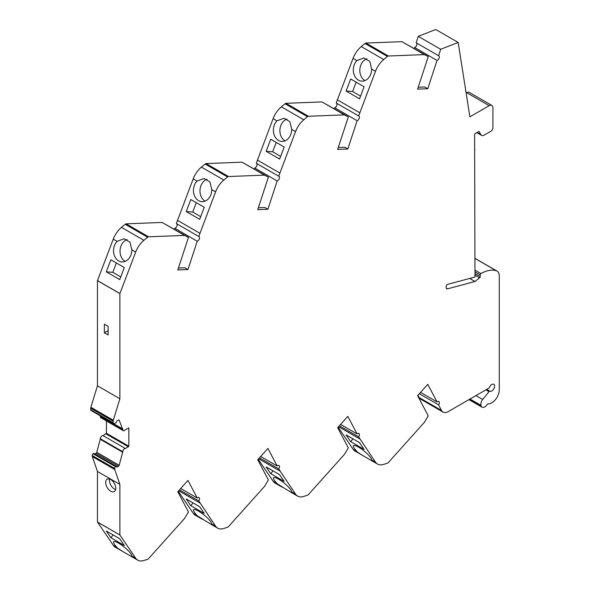 <?xml version="1.0" encoding="UTF-8"?>
<svg xmlns="http://www.w3.org/2000/svg" width="590" height="590" viewBox="0 0 590 590"><rect width="100%" height="100%" fill="white"/><g stroke="black" fill="none" stroke-linecap="round" stroke-linejoin="round"><path stroke-width="0.89" d="M108.11 326.336L108.11 330.651L104.371 332.812L108.11 334.965L108.11 326.336L104.371 324.175L104.371 332.812M109.556 479.043A7.139 4.123 -120 0 0 115.633 489.567M110.728 479.559A7.139 4.123 -120 0 0 107.159 479.205A7.139 4.123 -120 0 0 107.159 487.443A7.139 4.123 -120 0 0 114.29 491.566A7.139 4.123 -120 0 0 115.389 485.843A7.139 4.123 -120 0 0 110.728 479.559M419.32 393.729L438.577 404.851L441.541 410.47A10.576 6.106 120 0 0 443.031 412.071A10.576 6.106 120 0 0 448.319 411.547L488.778 388.183A1.055 0.612 120 0 0 489.412 387.409A3.968 2.286 120 0 1 493.778 384.304A3.968 2.286 120 0 1 493.823 388.795A3.968 2.286 120 0 1 489.914 391.222A1.055 0.612 120 0 0 489.036 391.62L482.701 399.496A5.288 3.053 120 0 0 480.961 405.36L481.086 405.824A5.288 3.053 120 0 0 482.052 407.203A5.288 3.053 120 0 0 487.163 404.438A1.055 0.612 120 0 1 488.033 403.84A10.576 6.106 120 0 0 495.519 399.541A10.576 6.106 120 0 0 499.273 389.894L499.273 275.958A10.576 6.106 120 0 0 497.082 271.112A10.576 6.106 120 0 0 496.411 270.817A35.415 20.451 120 0 0 480.953 273.576A1.055 0.612 120 0 0 480.208 274.866L480.208 276.636L474.98 273.613M127.116 239.577A11.63 9.145 -85.8 0 0 120.087 249.872A11.63 9.145 -85.8 0 0 125.139 261.392M117.1 241.362L124.107 238.758L129.984 242.173L131.835 249.865A11.63 9.145 -85.8 0 1 121.828 261.916A11.63 9.145 -85.8 0 1 113.877 253.929A11.63 9.145 -85.8 0 1 117.1 241.362L113.251 239.142L97.453 280.641L97.453 385.794L90.882 407.299A2.64 1.527 120 0 0 90.727 408.236L90.727 409.792A1.586 0.915 120 0 0 91.059 410.515L113.487 423.465A1.586 0.915 120 0 0 114.04 423.495L115.662 422.956A1.055 0.612 120 0 0 116.54 421.813A1.055 0.612 120 0 1 117.27 420.751L118.479 420.05A1.055 0.612 120 0 1 119.01 419.999A1.055 0.612 120 0 1 119.18 420.198L122.801 429.594A2.39 1.379 120 0 0 123.295 430.685A2.39 1.379 120 0 0 125.493 429.594L128.856 428.089L128.856 446.217L125.493 448.584A2.39 1.379 120 0 0 123.73 449.425A2.39 1.379 120 0 0 122.801 451.704L119.18 465.274L96.753 452.331A1.055 0.612 120 0 1 96.052 453.282L94.843 453.983A1.055 0.612 120 0 1 94.82 453.998M207.046 179.316A11.63 9.145 -85.8 0 0 200.025 189.611A11.63 9.145 -85.8 0 0 205.069 201.131M197.031 181.093L204.044 178.497L209.915 181.912L211.773 189.604A11.63 9.145 -85.8 0 1 201.758 201.655A11.63 9.145 -85.8 0 1 193.808 193.668A11.63 9.145 -85.8 0 1 197.031 181.093L193.188 178.873L176.358 223.536L198.786 236.487A2.64 1.527 120 0 1 199.029 236.583A2.64 1.527 120 0 1 199.324 239.009A2.64 1.527 120 0 1 197.23 241.236L187.967 269.527L184.921 267.764L178.423 268.022M286.983 119.055A11.63 9.145 -85.8 0 0 279.955 129.35A11.63 9.145 -85.8 0 0 285.007 140.863M276.968 120.832L283.974 118.236L289.852 121.651L291.703 129.343A11.63 9.145 -85.8 0 1 281.695 141.394A11.63 9.145 -85.8 0 1 273.738 133.406A11.63 9.145 -85.8 0 1 276.968 120.832L273.118 118.612L256.289 163.275L278.716 176.226A2.64 1.527 120 0 1 278.959 176.322A2.64 1.527 120 0 1 279.262 178.748A2.64 1.527 120 0 1 277.16 180.968L254.732 168.025L254.401 169.05M366.914 58.794A11.63 9.145 -85.8 0 0 359.885 69.082A11.63 9.145 -85.8 0 0 364.937 80.601M356.898 60.571L363.912 57.968L369.783 61.389L371.634 69.082A11.63 9.145 -85.8 0 1 361.626 81.125A11.63 9.145 -85.8 0 1 353.675 73.145A11.63 9.145 -85.8 0 1 356.898 60.571L353.056 58.351L336.219 103.014L358.646 115.957A2.64 1.527 120 0 1 358.89 116.06A2.64 1.527 120 0 1 359.192 118.487A2.64 1.527 120 0 1 357.098 120.707L347.827 148.997L344.789 147.242L338.291 147.493M119.18 465.274A1.055 0.612 120 0 1 118.479 466.233L117.27 466.933A1.055 0.612 120 0 1 116.739 466.985A1.055 0.612 120 0 1 116.54 466.705A1.055 0.612 120 0 0 116.348 466.425A1.055 0.612 120 0 0 115.662 466.587L115.537 466.69A1.586 0.915 120 0 0 114.652 468.467L114.652 468.895A2.64 1.527 120 0 0 114.748 469.522L119.881 484.412L119.881 534.96L135.678 558.221L131.835 556.009L131.754 556.4L130.81 556.163L122.233 551.215L113.251 545.278A17.707 10.222 120 0 0 115.308 547.218L122.233 551.215M131.835 556.009A11.63 2.552 -140.8 0 0 123.502 546.502A11.63 2.552 -140.8 0 0 113.656 541.768A11.63 2.552 -140.8 0 0 117.1 547.498M179.515 489.84L198.786 500.962L215.616 526.192L211.773 523.972L211.685 524.363L210.741 524.134L193.188 513.241A17.707 10.222 120 0 0 195.238 515.181L202.171 519.178M211.773 523.972A11.63 2.552 -140.8 0 0 203.432 514.473A11.63 2.552 -140.8 0 0 193.594 509.738A11.63 2.552 -140.8 0 0 197.031 515.461M259.453 457.803L278.716 468.925L295.546 494.154L291.703 491.935L291.622 492.325L290.678 492.097L273.118 481.204A17.707 10.222 120 0 0 275.176 483.144L282.101 487.141M291.703 491.935A11.63 2.552 -140.8 0 0 283.37 482.436A11.63 2.552 -140.8 0 0 273.524 477.701A11.63 2.552 -140.8 0 0 276.968 483.424M339.383 425.766L358.646 436.895L375.483 462.118L371.634 459.898L371.553 460.296L370.608 460.06L362.031 455.111L353.056 449.167A17.707 10.222 120 0 0 355.106 451.107L362.031 455.111M371.634 459.898A11.63 2.552 -140.8 0 0 363.3 450.399A11.63 2.552 -140.8 0 0 353.462 445.664A11.63 2.552 -140.8 0 0 356.898 451.387M356.154 82.165L352.591 91.524L360.556 96.126M350.667 78.994L346.079 91.044L359.531 98.81L364.119 86.767L350.667 78.994M352.591 91.524L346.079 91.044M276.223 142.426L272.654 151.785L280.626 156.387M270.729 139.255L266.142 151.305L279.601 159.079L284.188 147.028L270.729 139.255M272.654 151.785L266.142 151.305M196.286 202.687L192.724 212.046L200.689 216.648M190.799 199.523L186.211 211.567L199.671 219.34L204.258 207.289L190.799 199.523M192.724 212.046L186.211 211.567M116.355 262.956L112.793 272.307L120.758 276.909M110.868 259.784L106.281 271.835L119.733 279.601L124.32 267.55L110.868 259.784M112.793 272.307L106.281 271.835M364.119 449.41L359.531 442.655L346.079 434.889L350.667 441.645L364.119 449.41M352.938 438.849L350.667 441.645M284.188 481.447L279.601 474.692L266.142 466.926L270.729 473.674L284.188 481.447M273.008 470.886L270.729 473.674M204.258 513.484L199.671 506.729L186.211 498.963L190.799 505.711L204.258 513.484M193.07 502.923L190.799 505.711M124.32 545.514L119.733 538.766L106.281 530.993L110.868 537.748L124.32 545.514M113.14 534.96L110.868 537.748M258.354 207.761L264.858 207.503L267.897 209.258L257.734 209.656L268.384 177.125L264.468 175.134L228.514 176.528A2.117 1.224 120 0 0 227.563 176.956L223.839 180.046A17.707 10.222 120 0 0 215.616 191.824L198.786 236.487M418.222 87.232L424.726 86.981L427.765 88.736L417.602 89.127L428.251 56.603L424.328 54.605L388.382 56.006A2.117 1.224 120 0 0 387.431 56.434L383.707 59.524A17.707 10.222 120 0 0 375.483 71.302L358.646 115.957M338.114 427.182L353.056 449.167M258.184 459.219L273.118 481.204M178.254 491.256L193.188 513.241M94.112 453.754A1.055 0.612 120 0 0 93.921 453.474A1.055 0.612 120 0 0 93.235 453.636L93.109 453.74A1.586 0.915 120 0 0 92.224 455.517L92.224 455.945A2.64 1.527 120 0 0 92.32 456.572L97.453 471.469L97.453 522.01L113.251 545.278M106.429 420.95L106.429 433.267L103.073 435.641A2.39 1.379 120 0 0 101.303 436.475A2.39 1.379 120 0 0 100.374 438.753L96.753 452.331M100.285 415.847L100.374 416.643A2.39 1.379 120 0 0 100.868 417.735L123.295 430.685M187.967 269.527L177.804 269.918L188.453 237.387L162.103 222.445L126.157 223.846A2.117 1.224 120 0 0 125.198 224.274L121.481 227.364A17.707 10.222 120 0 0 113.251 239.142M197.23 241.236L174.802 228.286L174.463 229.311M174.802 228.286A2.64 1.527 120 0 0 176.816 226.265A2.64 1.527 120 0 0 176.801 223.794M268.384 177.125L242.04 162.184L206.087 163.585A2.117 1.224 120 0 0 205.136 164.013L201.411 167.103A17.707 10.222 120 0 0 193.188 178.873M254.732 168.025A2.64 1.527 120 0 0 256.746 166.004A2.64 1.527 120 0 0 256.739 163.533M347.827 148.997L337.664 149.395L348.321 116.864L321.97 101.922L286.017 103.316A2.117 1.224 120 0 0 285.066 103.752L281.349 106.834A17.707 10.222 120 0 0 273.118 118.612M357.098 120.707L334.67 107.756L334.331 108.789M334.67 107.756A2.64 1.527 120 0 0 336.676 105.743A2.64 1.527 120 0 0 336.669 103.272M428.251 56.603L401.901 41.661L365.955 43.055A2.117 1.224 120 0 0 365.004 43.483L361.279 46.573A17.707 10.222 120 0 0 353.056 58.351M427.765 88.736L437.028 60.438L414.6 47.488L414.261 48.528M414.6 47.488A2.64 1.527 120 0 0 416.599 45.437A2.64 1.527 120 0 0 416.555 42.989M480.208 276.636A1.055 0.612 120 0 1 479.596 277.838L474.98 281.496L447.581 288.834A2.64 1.527 120 0 1 446.741 288.761A2.64 1.527 120 0 1 446.195 287.551L446.195 286.43A1.586 0.915 120 0 1 447.603 284.358L474.98 277.027L474.603 134.815A1.055 0.612 120 0 1 475.348 133.517L478.608 131.636A1.055 0.612 120 0 1 479.139 131.585A1.055 0.612 120 0 1 479.287 131.74L480.784 134.579A5.288 3.053 120 0 0 481.529 135.376A5.288 3.053 120 0 0 484.169 135.117L491.05 131.142A2.64 1.527 120 0 0 492.916 127.905L492.916 107.837A5.288 3.053 120 0 0 491.824 105.418A5.288 3.053 120 0 0 489.176 105.676L469.891 116.82L458.157 42.451L435.73 29.5L418.258 36.337L416.149 42.76L438.577 55.711A2.64 1.527 120 0 1 438.798 55.799A2.64 1.527 120 0 1 439.1 58.204A2.64 1.527 120 0 1 437.028 60.438M491.824 105.418L469.397 92.468A5.288 3.053 120 0 0 466.756 92.733L466.144 93.08M417.934 395.278L419.114 397.527A10.576 6.106 120 0 0 420.604 399.12L443.031 412.071M375.483 462.118A17.707 10.222 120 0 0 377.534 464.057A17.707 10.222 120 0 0 383.707 464.396L387.431 463.187A2.117 1.224 120 0 0 388.382 462.516L424.328 422.403L428.251 415.876L417.602 395.654L427.765 384.311L437.028 401.908L420.53 392.38M359.708 438.901L338.557 426.688M358.646 436.895A2.64 1.527 120 0 0 358.89 433.466A2.64 1.527 120 0 0 357.098 433.938L340.6 424.417M295.546 494.154A17.707 10.222 120 0 0 297.603 496.094A17.707 10.222 120 0 0 303.776 496.426L307.493 495.224A2.117 1.224 120 0 0 308.445 494.553L344.398 454.44L348.321 447.913L337.664 427.684L347.827 416.348L357.098 433.938M279.771 470.938L258.627 458.725M278.716 468.925A2.64 1.527 120 0 0 278.959 465.495A2.64 1.527 120 0 0 277.16 465.975L260.662 456.454M215.616 526.192A17.707 10.222 120 0 0 217.666 528.131A17.707 10.222 120 0 0 223.839 528.463L227.563 527.261A2.117 1.224 120 0 0 228.514 526.59L264.468 486.477L268.384 479.95L257.734 459.721L267.897 448.385L277.16 465.975M199.84 502.975L178.689 490.762M198.786 500.962A2.64 1.527 120 0 0 199.029 497.532A2.64 1.527 120 0 0 197.23 498.012L180.732 488.483M135.678 558.221A17.707 10.222 120 0 0 137.736 560.161A17.707 10.222 120 0 0 143.908 560.5L147.625 559.291A2.117 1.224 120 0 0 148.577 558.619L184.53 518.507L188.453 511.987L177.804 491.758L187.967 480.415L197.23 498.012M119.91 535.005L97.483 522.062M119.881 534.96L97.453 522.01M119.881 484.412L97.453 471.469M122.801 452.301L100.374 439.358M125.493 448.584L103.073 435.641M128.48 446.866L106.053 433.916M128.856 446.217L106.429 433.267M128.856 428.089L128.48 427.875M122.801 428.996L100.374 416.046M188.453 237.387L184.53 235.395L148.577 236.797A2.117 1.224 120 0 0 147.625 237.224L143.908 240.314A17.707 10.222 120 0 0 135.678 252.085L119.881 293.591L119.881 398.737L113.309 420.242A2.64 1.527 120 0 0 113.155 421.186L113.155 422.735A1.586 0.915 120 0 0 113.487 423.465M119.881 398.737L97.453 385.794M119.881 293.591L97.453 280.641M119.91 293.518L97.483 280.567M184.53 235.395L162.103 222.445M199.84 233.256L177.413 220.306M264.468 175.134L242.04 162.184M277.16 180.968L267.897 209.258M348.321 116.864L344.398 114.873L308.445 116.267A2.117 1.224 120 0 0 307.493 116.695L303.776 119.785A17.707 10.222 120 0 0 295.546 131.563L278.716 176.226M279.771 172.995L257.351 160.045M344.398 114.873L321.97 101.922M359.708 112.727L337.281 99.784M424.328 54.605L401.901 41.661M458.157 42.451L440.678 49.287L438.577 55.711M440.678 49.287L418.258 36.337M474.98 149.919L474.603 149.705M474.98 281.496L469.692 278.443M438.577 404.851A2.64 1.527 120 0 0 438.798 401.458A2.64 1.527 120 0 0 437.028 401.908M486.713 389.378L489.914 391.222M485.931 389.828L489.036 391.62M475.938 395.595L482.701 399.496M469.994 399.032L480.961 405.36M114.748 469.522L92.32 456.572M114.652 468.895L92.224 455.945M114.652 468.467L92.224 455.517M115.537 466.69L93.109 453.74M115.662 466.587L93.235 453.636M117.27 466.933L94.843 453.983M118.479 466.233L96.052 453.282M122.801 451.704L100.374 438.753M122.801 429.594L100.374 416.643M119.18 420.198L118.752 419.955M113.155 422.735L90.727 409.792M113.155 421.186L90.727 408.236M113.309 420.242L90.882 407.299M135.678 252.085L131.835 249.865M143.908 240.314L121.481 227.364M147.625 237.224L125.198 224.274M148.577 236.797L126.157 223.846M215.616 191.824L211.773 189.604M223.839 180.046L201.411 167.103M227.563 176.956L205.136 164.013M228.514 176.528L206.087 163.585M295.546 131.563L291.703 129.343M303.776 119.785L281.349 106.834M307.493 116.695L285.066 103.752M308.445 116.267L286.017 103.316M375.483 71.302L371.634 69.082M383.707 59.524L361.279 46.573M387.431 56.434L365.004 43.483M388.382 56.006L365.955 43.055M489.176 105.676L466.756 92.733M480.784 134.579L477.148 132.477M447.581 288.834L446.261 288.075M479.596 277.838L474.98 275.169M480.208 274.866L474.98 271.85M480.953 273.576L474.98 270.124M496.411 270.817L474.98 258.442M481.086 405.824L469.647 399.224M441.541 410.47L419.114 397.527M377.534 464.057L370.608 460.06M297.603 496.094L290.678 492.097M217.666 528.131L210.741 524.134M137.736 560.161L130.81 556.163M116.348 466.425L93.921 453.474M481.529 135.376L476.831 132.662M497.082 271.112L474.98 258.354M482.052 407.203L468.939 399.637"/></g></svg>
